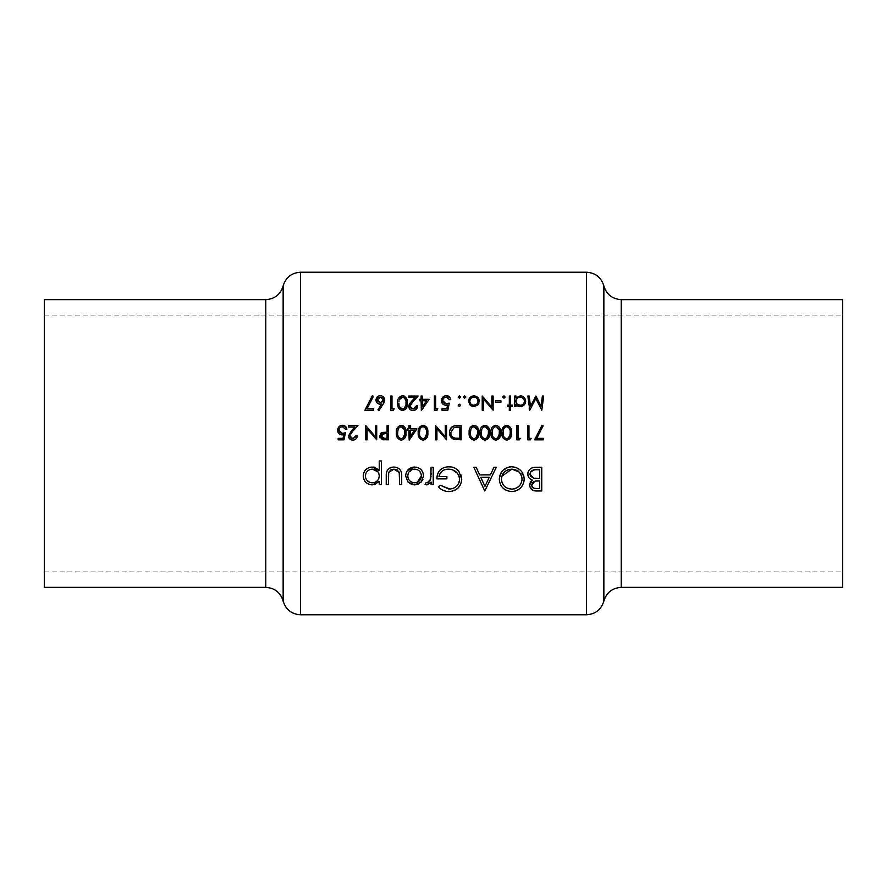 <?xml version="1.0" encoding="UTF-8"?>
<svg xmlns="http://www.w3.org/2000/svg" width="887" height="887" viewBox="0 0 887 887"><rect width="100%" height="100%" fill="white"/><g stroke="black" fill="none" stroke-linecap="round" stroke-linejoin="round"><path stroke-width="0.67" stroke-dasharray="4.43 3.33" d="M44.35 587.371L44.35 299.629M842.65 587.371L842.65 299.629M533.941 467.416L541.746 467.327L541.746 490.977L533.065 490.389M529.761 486.431L529.783 483.626M531.18 481.02L532.355 480.089L529.24 478.115M528.33 476.641L527.942 472.627M528.497 471.052L529.118 470.099M529.827 469.301L532.544 467.715M536.746 488.549L539.629 488.549L539.629 480.976L538.198 480.976M533.508 487.972L534.362 488.282M536.591 481.02L534.905 481.275M538.221 478.548L539.629 478.548L539.629 469.755L536.602 469.755M529.994 474.778L530.526 476.153M373.638 408.763L373.638 410.215L364.901 410.215L372.363 395.657L373.46 396.267L367.052 408.763L373.638 408.763M383.572 403.43L378.904 410.581L377.929 409.805L381.676 404.073M380.201 404.206L378.561 403.895M378.549 403.895L377.507 403.252M377.197 402.964L376.288 401.589M376.066 400.813L378.727 395.979M379.547 395.746L380.434 395.657C383.062 395.901 384.492 397.343 384.725 399.982L384.648 399.161M384.592 401.09L384.204 402.243M377.529 401.057L377.973 401.7M378.25 401.966L379.448 402.62M381.709 402.543L382.275 402.221M382.796 401.756L383.239 401.035M394.183 408.763L393.351 410.215L390.735 410.215L390.735 396.023L391.999 396.023L391.999 408.763L394.183 408.763M403.796 395.846L404.35 396.068M407.133 400.669L407.133 405.547M407.133 405.57L406.368 408.142M406.024 408.719L404.915 409.838M404.616 410.016L402.532 410.581C398.917 409.65 397.287 407.155 397.642 403.119C397.287 399.072 398.917 396.589 402.532 395.657M403.452 408.951L404.317 408.475M398.973 404.527L399.117 405.547M399.25 406.08L399.472 406.756M405.98 402.11L405.725 400.092M404.328 397.775L403.474 397.298M415.582 408.009L416.236 406.712M416.369 405.847L417.644 405.847L414.828 410.226M413.941 410.493L412.167 410.504M410.404 409.761L409.55 408.874M408.807 407.177L408.796 405.614M408.974 404.893L409.661 403.574M411.601 401.268L415.149 397.487L408.552 397.487L408.552 396.023L418.187 396.023L412.688 401.9M410.26 404.982L410.071 405.592M410.237 407.366L410.77 408.142M429.108 399.305L421.103 410.581L421.103 400.758L419.462 400.758L419.462 399.305L421.103 399.305L421.103 396.023L422.378 396.023L422.378 399.305L429.108 399.305M426.603 400.758L422.378 400.758L422.378 406.911L426.603 400.758M437.834 408.763L437.003 410.215L434.375 410.215L434.375 396.023L435.65 396.023L435.65 408.763L437.834 408.763M449.288 403.119L447.835 410.215L442.014 410.215L442.014 408.763L446.848 408.763L447.602 405.026L445.939 405.304L442.668 403.929L441.56 399.693M444.465 396.012L446.416 395.657M450.319 398.141L450.751 399.66L449.476 399.66M442.801 401.379L442.979 401.977M444.054 403.286L445.063 403.718M460.486 396.578L459.388 398.208L458.202 397.032L459.388 395.846L460.486 397.476M460.564 397.032L459.843 398.119M445.296 425.627L446.56 425.627L446.56 439.819L436.925 428.654L436.925 439.819L435.65 439.819L435.65 425.627L445.296 436.77L445.296 425.627M453.956 425.926L461.118 425.627L461.118 439.819L455.985 439.73M454.854 439.586L449.731 434.73M449.709 434.641L449.554 431.304M449.576 431.149L453.933 425.926M458.845 438.355L459.843 438.355L459.843 427.079L458.213 427.079M455.497 438.167L456.65 438.289M451.095 434.741L451.461 435.55M452.303 436.681L453.179 437.38M456.251 427.135L455.12 427.246M472.793 425.438L475.964 425.749M478.603 430.25L478.758 432.712M477.516 438.289L476.363 439.453M476.164 439.586L474.013 440.174L470.032 437.579M470.021 437.557L469.19 431.004M469.434 429.485L470.021 427.867M470.043 427.844L472.361 425.594M474.922 438.566L475.765 438.1M470.731 435.705L470.908 436.26M472.172 438.089L473.015 438.555M477.461 431.736L477.217 429.763M483.703 425.438L486.885 425.749M489.513 430.25L489.668 432.712M488.848 437.568L484.923 440.174L483.138 439.786M482.55 439.464L481.331 438.222M481.042 437.757L480.111 431.004M480.355 429.485L480.942 427.867M480.954 427.844L483.271 425.594M485.832 438.566L486.686 438.1M481.641 435.705L481.818 436.26M483.082 438.089L483.936 438.555M488.371 431.736L488.138 429.763M499.769 437.568L495.833 440.174L493.471 439.464L491.853 437.579L490.943 432.712C490.589 428.676 492.218 426.192 495.833 425.261L497.795 425.749M498.527 426.237L499.104 426.835M499.248 427.024L500.578 432.712M496.742 438.566L497.596 438.1M492.551 435.705L492.728 436.26M493.992 438.089L494.846 438.555M499.281 431.736L499.048 429.763M505.523 425.438L508.706 425.749M509.116 425.993L511.344 430.239L511.489 432.712M510.679 437.568L506.754 440.174L504.958 439.786M504.603 439.608L503.151 438.222M502.862 437.757L501.931 431.004M502.175 429.485L505.091 425.594M507.663 438.566L508.506 438.1M503.472 435.705L503.65 436.26M504.903 438.089L505.756 438.555M510.202 431.736L509.958 429.763M508.517 427.357L507.663 426.891M520.225 438.355L519.394 439.819L516.766 439.819L516.766 425.627L518.041 425.627L518.041 438.355L520.225 438.355M531.136 438.355L530.304 439.819L527.676 439.819L527.676 425.627L528.951 425.627L528.951 438.355L531.136 438.355M524.162 479.047L524.117 480.266M523.94 481.475L523.773 482.229M521.29 487.174L520.702 487.839M520.669 487.872L519.172 489.192M516.689 490.611L515.192 491.132M513.13 491.52L511.888 491.575C504.193 490.966 500.002 486.83 499.303 479.157L502.097 471.23L509.315 466.928M510.136 466.806L511.699 466.728M516.511 467.615L523.951 476.652M501.477 480.166L501.842 482.073M503.616 485.377L504.437 486.264M504.459 486.276L507.22 488.127M501.842 476.219L501.61 477.184M520.336 473.503L518.995 471.973M512.808 489.103L513.817 488.959M514.393 488.826L517.465 487.473M517.786 487.251L519.505 485.754M520.37 484.646L521.301 482.938M521.312 482.916L521.955 480.488M485.056 490.977L473.846 467.327L476.153 467.327L479.645 474.911L490.367 474.911L493.959 467.327L496.276 467.327L485.056 490.977M480.765 477.328L484.934 486.364L489.214 477.328L480.765 477.328M450.263 491.531L446.017 491.276M444.675 490.932L443.201 490.367M443.167 490.345L440.739 488.937M439.497 487.961L438.378 486.941L440.196 485.211M450.097 489.114L451.993 488.759M453.08 488.393L456.439 486.342M456.472 486.298L457.437 485.278M457.792 484.801L458.767 483.093M459.167 482.062L459.388 481.22M458.679 475.232L457.625 473.492M452.547 469.833L450.119 469.256M438.987 476.419L446.871 476.419L446.871 478.847L436.87 478.847L437.036 476.474M441.781 468.58L443.888 467.504M443.943 467.482L445.828 466.961M446.205 466.906L453.179 467.394M456.738 469.212L461.018 474.977M461.55 477.029L461.661 480.399M461.218 482.728L460.386 484.823M453.922 490.699L451.505 491.365M431.104 473.137L431.104 467.327L433.222 467.327L433.222 484.612L431.104 484.612L431.104 482.062L426.392 484.867M426.891 484.912L425.039 484.324L426.203 482.484M427.977 482.683L429.607 481.508M429.618 481.497L430.173 480.599M431.049 476.108L431.093 474.478M543.143 425.871L536.746 438.355L543.321 438.355L543.321 439.819L534.595 439.819L542.046 425.261M377.84 469.023L379.27 470.465L379.27 460.963L381.388 460.963L381.388 484.612L379.27 484.612L379.27 481.408M374.325 484.701L368.792 484.247L364.967 481.286M364.357 480.388L363.36 474.257M363.371 474.246L363.847 472.583M363.858 472.56L364.69 471.03M364.69 471.019L368.781 467.671M370.456 467.183L373.294 467.083M374.236 467.238L376.143 467.915M376.188 467.937L377.818 469.012M365.466 477.339L366.519 479.789M369.325 482.151L370.954 482.672M370.91 469.278L368.404 470.321M367.429 471.097L365.876 473.392M379.148 474.578L377.917 471.795M392.231 467.15L393.961 467.028C399.472 467.516 402.044 470.631 401.7 476.352L401.7 484.612L399.582 484.612L399.582 476.596M399.527 474.567L399.394 473.27M398.917 471.773L398.463 471.075M398.451 471.064L397.82 470.42M388.717 472.383L388.373 475.598M388.362 476.596L388.362 484.612L386.244 484.612L386.488 472.871M386.51 472.793L386.876 471.396M387.475 470.165L389.46 468.159M422.19 480.71L420.238 482.938M419.795 483.282L418.198 484.202M414.573 484.912L413.154 484.812M409.373 483.293L406.224 479.202L405.802 474.19M405.802 474.179L407.488 470.454M414.573 467.028L416.347 467.172M416.38 467.172L419.618 468.48M419.64 468.502L420.959 469.622M422.877 472.527L423.531 475.92L422.933 479.235M407.887 477.239L409.217 480.144M410.936 481.73L413.231 482.661M413.231 469.267L411.945 469.644L407.887 474.589M421.281 474.567L420.893 473.303M419.196 470.864L417.223 469.644M417.212 469.633L415.925 469.267M458.934 404.295L460.564 405.392L459.388 406.579L458.202 405.392L459.388 404.206L460.486 405.847M460.486 404.949L458.923 406.49M458.291 405.847L458.291 404.938M463.557 397.476L464.666 395.846L465.764 397.476M465.764 396.578L464.189 398.119M465.841 397.032L465.121 398.119M478.492 404.062L476.108 406.146L472.815 406.468M470.809 405.603L469.988 404.871M469.367 404.051L468.924 403.142M468.913 403.13L468.669 400.137L469.655 397.941M470.11 397.409L471.829 396.234L475.011 395.935L478.913 399.15L478.936 403.186M473.115 397.188L471.008 398.296L469.91 400.392M477.96 400.381L477.716 399.605M476.341 397.853L474.745 397.188M476.862 404.051L477.96 401.966M491.853 396.023L493.128 396.023L493.128 410.215L483.482 399.05L483.482 410.215L482.218 410.215L482.218 396.023L491.853 407.166L491.853 396.023M500.944 400.758L500.944 402.21L495.489 402.21L495.489 400.758L500.944 400.758M502.84 397.476L503.949 395.846L505.047 397.476M505.047 396.578L503.483 398.119M505.124 397.032L504.404 398.119M510.579 406.39L510.579 410.581L509.315 410.581L509.315 406.39L507.497 406.39L507.497 405.115L509.315 405.115L509.315 396.023L510.579 396.023L510.579 405.115L512.398 405.115L512.398 406.39L510.579 406.39M517.853 406.058L516.046 404.472L516.046 406.39L514.77 406.39L514.77 396.023L516.046 396.023L516.046 397.82L521.368 395.946M522.376 396.245L524.139 397.454M525.592 400.203L525.281 403.275M525.281 403.286L524.084 405.004M522.332 406.179L519.006 406.457M516.112 401.988L516.511 403.164M519.405 397.199L516.589 399.095M516.334 399.616L516.112 400.37M524.328 400.425L524.084 399.671M524.006 399.494L521.046 397.199M521.035 405.226L521.833 404.993M523.53 403.729L524.328 402.022M421.868 425.438L425.039 425.749M425.782 426.237L426.348 426.835M426.492 427.024L427.833 432.712M427.013 437.568L423.088 440.174L420.726 439.464L418.365 435.195L418.265 431.004M418.509 429.485L421.436 425.594M423.997 438.566L424.84 438.1M419.806 435.705L419.983 436.26M421.247 438.089L422.09 438.555M426.536 431.736L426.292 429.763M424.862 427.357L423.997 426.891M416.923 428.898L408.918 440.174L408.918 430.361L407.277 430.361L407.277 428.898L408.918 428.898L408.918 425.627L410.193 425.627L410.193 428.898L416.923 428.898M414.417 430.361L410.193 430.361L410.193 436.515L414.417 430.361M400.037 425.438L403.219 425.749M405.858 430.25L406.002 432.712M405.193 437.568L401.268 440.174L399.472 439.786M399.117 439.608L397.664 438.222M397.376 437.757L396.445 431.004M396.689 429.485L399.605 425.594M402.166 438.566L403.02 438.1M397.975 435.705L398.163 436.26M399.416 438.089L400.27 438.555M404.716 431.736L404.472 429.763M384.259 432.213L387.087 432.18L387.087 425.627L388.362 425.627L388.362 439.819L384.437 439.797M382.874 439.697L381.233 439.12M379.736 436.969L380.39 433.643M381.454 432.789L383.827 432.235M384.492 438.355L387.087 438.355L387.087 433.632L385.579 433.61M542.4 396.023L543.687 396.023L541.813 410.215L535.77 398.573L529.75 410.215L527.865 396.023L529.14 396.023L530.504 406.235L535.903 396.023L541.048 406.257L542.4 396.023M345.442 432.723L343.99 439.819L338.169 439.819L338.169 438.355L342.992 438.355L343.757 434.63M342.515 434.885L338.834 433.555M338.834 433.543L337.625 430.262L339.011 426.669M339.61 426.148L342.57 425.261M346.451 427.722L346.895 429.264L345.62 429.264M338.956 430.993L339.133 431.592M340.164 432.856L341.018 433.266M356.175 435.45L357.45 435.45L357.35 436.371M357.35 436.382L357.106 437.258M357.106 437.269L355.266 439.497M353.736 440.096L352.815 440.174M348.613 436.792L351.407 430.871L354.955 427.079L348.347 427.079L348.347 425.627L357.993 425.627L352.494 431.503M350.055 434.575L349.866 435.195M350.055 436.981L350.687 437.856M375.456 425.627L376.72 425.627L376.72 439.819L367.085 428.654L367.085 439.819L365.81 439.819L365.81 425.627L375.456 436.77L375.456 425.627M265.767 299.629L265.767 587.371M283.141 601.076L283.141 285.924M300.516 614.78L300.516 272.22M603.859 285.924L603.859 601.076M621.233 587.371L621.233 299.629M586.484 272.22L586.484 614.78M44.35 315.118L842.65 315.118M44.35 571.882L842.65 571.882"/><path stroke-width="1.33" d="M265.767 299.629L44.35 299.629L44.35 587.371L265.767 587.371L265.767 299.629C274.704 299.052 280.503 294.484 283.141 285.924L283.141 601.076C285.78 609.635 291.579 614.203 300.516 614.78L586.484 614.78L586.484 272.22L300.516 272.22L300.516 614.78M842.65 443.5L842.65 587.371L621.233 587.371L621.233 299.629L842.65 299.629L842.65 443.5M414.573 484.912L421.159 482.051L423.531 475.92C423.066 470.487 420.083 467.516 414.573 467.028C409.095 467.516 406.124 470.476 405.647 475.92L408.009 482.062L414.573 484.912L418.198 484.202M381.388 484.612L381.388 460.963L379.27 460.963L379.27 470.465L372.218 467.028C366.697 467.56 363.692 470.553 363.204 476.02C363.725 481.43 366.752 484.391 372.285 484.912L379.27 481.408L379.27 484.612L381.388 484.612M433.222 484.612L433.222 467.327L431.104 467.327L430.727 479.069L427.29 482.794L426.203 482.484L425.039 484.324L426.891 484.912L431.104 482.062L431.104 484.612L433.222 484.612M484.757 490.977L496.276 467.327L493.959 467.327L490.367 474.911L479.645 474.911L476.153 467.327L473.846 467.327L484.757 490.977M541.746 490.977L541.746 467.327L535.349 467.327C530.858 467.449 528.342 469.689 527.798 474.046C527.92 477.051 529.439 479.069 532.355 480.089L529.617 485.111C530.171 489.236 532.677 491.187 537.134 490.977L541.746 490.977M511.888 491.575C519.494 490.755 523.585 486.586 524.162 479.047C523.507 471.551 519.35 467.438 511.699 466.728C504.071 467.46 499.935 471.607 499.303 479.157C499.913 486.752 504.104 490.888 511.888 491.575M438.378 486.941C441.26 489.934 444.808 491.487 448.999 491.575C456.816 490.954 461.052 486.819 461.717 479.157L458.823 471.197C456.118 468.148 452.703 466.662 448.578 466.728C441.072 467.283 437.169 471.319 436.87 478.847L446.871 478.847L446.871 476.419L438.987 476.419C440.185 471.684 443.323 469.256 448.39 469.145C454.998 469.522 458.734 472.893 459.599 479.257C458.912 485.322 455.408 488.626 449.077 489.158L440.196 485.211L438.378 486.941M401.7 484.612L401.7 476.352C402.088 470.675 399.505 467.56 393.961 467.028C388.484 467.538 385.912 470.598 386.244 476.197L386.244 484.612L388.362 484.612L388.717 472.383L393.939 469.145L399.239 472.549L399.582 484.612L401.7 484.612M356.175 435.45L352.882 438.721L349.811 435.85L352.494 431.503L357.993 425.627L348.347 425.627L348.347 427.079L354.955 427.079L351.407 430.871L348.536 435.96C348.768 438.577 350.199 439.985 352.815 440.174C355.665 439.908 357.206 438.333 357.45 435.45L356.175 435.45L356.031 436.326M543.687 396.023L542.4 396.023L541.048 406.257L535.903 396.023L530.504 406.235L529.14 396.023L527.865 396.023L529.75 410.215L535.77 398.573L541.813 410.215L543.687 396.023M406.002 432.712C406.423 428.709 404.849 426.226 401.268 425.261C397.642 426.203 396.012 428.687 396.367 432.712C396.001 436.748 397.642 439.231 401.268 440.174C404.849 439.22 406.434 436.726 406.002 432.712L405.182 437.579M427.833 432.712C428.255 428.709 426.669 426.226 423.088 425.261C419.473 426.203 417.832 428.687 418.187 432.712C417.832 436.748 419.462 439.231 423.088 440.174C426.68 439.22 428.255 436.726 427.833 432.712L427.013 437.579M510.579 410.581L510.579 406.39L512.398 406.39L512.398 405.115L510.579 405.115L510.579 396.023L509.315 396.023L509.315 405.115L507.497 405.115L507.497 406.39L509.315 406.39L509.315 410.581L510.579 410.581M500.944 402.21L500.944 400.758L495.489 400.758L495.489 402.21L500.944 402.21M473.935 406.579L477.882 404.86L479.302 401.179C479.047 397.941 477.25 396.156 473.935 395.846C470.62 396.156 468.835 397.93 468.569 401.179L469.988 404.871L473.935 406.579M459.388 406.579L460.564 405.392L459.388 404.206L458.202 405.392L459.388 406.579L458.202 405.392L459.388 404.206L460.564 405.392L459.388 406.579L458.202 405.392L459.388 404.206M543.321 439.819L543.321 438.355L536.746 438.355L543.143 425.871L542.046 425.261L534.595 439.819L543.321 439.819M519.394 439.819L520.225 438.355L518.041 438.355L518.041 425.627L516.766 425.627L516.766 439.819L519.394 439.819M500.578 432.712C501 428.709 499.425 426.226 495.833 425.261C492.218 426.203 490.589 428.687 490.943 432.712C490.578 436.748 492.218 439.231 495.833 440.174C499.425 439.22 501.011 436.726 500.578 432.712L499.758 437.568M478.758 432.712C479.18 428.709 477.594 426.226 474.013 425.261C470.398 426.203 468.757 428.687 469.112 432.712C468.757 436.748 470.387 439.231 474.013 440.174C477.605 439.22 479.18 436.726 478.758 432.712L477.927 437.579M446.56 425.627L445.296 425.627L445.296 436.77L435.65 425.627L435.65 439.819L436.925 439.819L436.925 428.654L446.56 439.819L446.56 425.627M442.014 410.215L447.835 410.215L449.288 403.119L446.172 403.851L442.746 400.713C442.912 398.54 444.11 397.343 446.349 397.121L449.476 399.66L450.751 399.66C450.363 397.232 448.922 395.89 446.416 395.657C443.312 395.924 441.659 397.598 441.471 400.658C441.593 403.463 443.09 405.004 445.939 405.304L447.602 405.026L446.848 408.763L442.014 408.763L442.014 410.215M421.358 410.581L429.108 399.305L422.378 399.305L422.378 396.023L421.103 396.023L421.103 399.305L419.462 399.305L419.462 400.758L421.103 400.758L421.358 410.581M407.277 403.119C407.732 399.15 406.146 396.666 402.532 395.657C398.884 396.644 397.254 399.128 397.642 403.119C397.254 407.1 398.884 409.583 402.532 410.581C406.146 409.572 407.732 407.089 407.277 403.119M378.904 410.581L383.14 404.106L384.725 399.982C384.537 397.387 383.106 395.946 380.434 395.657C377.696 395.901 376.21 397.354 375.999 400.004C376.188 402.554 377.596 403.951 380.201 404.206L381.676 404.073L377.929 409.805L378.904 410.581M373.638 410.215L373.638 408.763L367.052 408.763L373.46 396.267L372.363 395.657L364.901 410.215L373.638 410.215M393.351 410.215L394.183 408.763L391.999 408.763L391.999 396.023L390.735 396.023L390.735 410.215L393.351 410.215M416.369 405.847L413.087 409.118L410.005 406.246L412.688 401.9L418.187 396.023L408.552 396.023L408.552 397.487L415.149 397.487L411.601 401.268L408.73 406.357C408.951 408.951 410.382 410.359 413.02 410.581C415.892 410.282 417.433 408.707 417.644 405.847L416.369 405.847L416.236 406.712M437.003 410.215L437.834 408.763L435.65 408.763L435.65 396.023L434.375 396.023L434.375 410.215L437.003 410.215M459.388 398.208L460.564 397.032L459.388 395.846L458.202 397.032L459.388 398.208L460.564 397.032L459.388 395.846L458.202 397.032L459.388 395.846M461.118 425.627L456.716 425.627C452.148 425.682 449.731 427.989 449.476 432.546C449.443 435.728 450.862 437.99 453.745 439.298L461.118 439.819L461.118 425.627M489.668 432.712C490.09 428.709 488.504 426.226 484.923 425.261C481.308 426.203 479.679 428.687 480.033 432.712C479.667 436.748 481.297 439.231 484.923 440.174C488.515 439.22 490.09 436.726 489.668 432.712L488.848 437.579M511.489 432.712C511.91 428.709 510.335 426.226 506.754 425.261C503.129 426.203 501.499 428.687 501.854 432.712C501.499 436.748 503.129 439.231 506.754 440.174C510.335 439.22 511.921 436.726 511.489 432.712L510.668 437.579M530.304 439.819L531.136 438.355L528.951 438.355L528.951 425.627L527.676 425.627L527.676 439.819L530.304 439.819M464.666 398.208L465.841 397.032L464.666 395.846L463.48 397.032L464.666 398.208L463.48 397.032L464.666 395.846L465.841 397.032L464.666 398.208M493.128 396.023L491.853 396.023L491.853 407.166L482.218 396.023L482.218 410.215L483.482 410.215L483.482 399.05L493.128 410.215L493.128 396.023M503.949 398.208L505.124 397.032L503.949 395.846L502.763 397.032L503.949 398.208L502.763 397.032L503.949 395.846L505.124 397.032L503.949 398.208M514.77 406.39L516.046 406.39L516.046 404.472L520.237 406.579C523.552 406.257 525.37 404.483 525.681 401.234C525.414 397.986 523.618 396.19 520.27 395.846L516.046 397.82L516.046 396.023L514.77 396.023L514.77 406.39M409.173 440.174L416.923 428.898L410.193 428.898L410.193 425.627L408.918 425.627L408.918 428.898L407.277 428.898L407.277 430.361L408.918 430.361L409.173 440.174M388.362 439.819L388.362 425.627L387.087 425.627L387.087 432.18L382.463 432.412L379.636 436.005L382.352 439.597L388.362 439.819M338.169 439.819L343.99 439.819L345.442 432.723L342.315 433.444L338.889 430.317C339.089 428.122 340.286 426.913 342.493 426.714L345.62 429.264L346.895 429.264C346.484 426.802 345.043 425.472 342.57 425.261C339.488 425.494 337.847 427.168 337.625 430.262C337.77 433.089 339.255 434.641 342.083 434.907L343.757 434.63L342.992 438.355L338.169 438.355L338.169 439.819M376.72 425.627L375.456 425.627L375.456 436.77L365.81 425.627L365.81 439.819L367.085 439.819L367.085 428.654L376.72 439.819L376.72 425.627M533.065 490.389L529.761 486.431M529.783 483.626L531.18 481.02M529.007 477.827L528.33 476.641M527.942 472.627L528.364 471.33M529.118 470.099L529.827 469.301M532.876 467.626L533.941 467.416M534.905 481.275L531.745 485.067C532.488 481.94 534.639 480.577 538.198 480.976L539.629 480.976L539.629 488.549L536.746 488.549C533.896 488.781 532.233 487.617 531.745 485.067L531.834 485.921M531.967 486.353L533.508 487.972M534.362 488.282L536.746 488.549M538.198 480.976L536.591 481.02M530.526 476.153L533.797 478.27L529.927 474.046C530.725 470.786 532.954 469.356 536.602 469.755L539.629 469.755L539.629 478.548L533.797 478.27L538.221 478.548M530.559 471.962L529.994 474.778M536.602 469.755L534.373 469.866L530.57 471.939M381.676 404.073L380.201 404.206M376.288 401.589L376.066 400.813M378.727 395.979L379.547 395.746M384.725 399.982L384.592 401.09M384.204 402.243L383.572 403.43M379.448 402.62L380.479 402.753L377.274 399.926L377.529 401.057M377.274 399.926L380.368 397.121L378.217 397.908L377.274 399.926M382.508 397.897L380.368 397.121L383.45 399.926L383.062 398.54M383.239 401.035L383.45 399.926L380.479 402.753L381.709 402.543M402.532 395.657L403.796 395.846M404.35 396.068L407.133 400.669M406.368 408.142L406.024 408.719M405.98 404.162L406.002 403.119C406.412 406.235 405.237 408.242 402.498 409.118L403.452 408.951M404.317 408.475L405.913 405.06M399.472 406.756L402.498 409.118C399.76 408.208 398.573 406.213 398.917 403.119L398.973 404.527M398.984 401.756L399.106 400.835M399.882 398.629L399.449 399.549L402.498 397.121L400.747 397.698M402.986 397.165L402.498 397.121C405.248 398.008 406.423 400.015 406.002 403.119L405.98 402.11M405.725 400.092L404.317 397.764M411.014 408.375L413.087 409.118L415.061 408.497M414.828 410.226L413.941 410.493M412.167 410.504L410.404 409.761M409.55 408.874L408.807 407.177M408.796 405.614L408.974 404.893M409.661 403.574L411.601 401.268M412.688 401.9L411.091 403.674M410.071 405.592L410.237 407.366M422.378 400.758L426.603 400.758L422.378 406.911L422.378 400.758M447.602 405.026L445.939 405.304M441.56 399.693L444.465 396.012M446.416 395.657L450.319 398.141M449.476 399.66L446.349 397.121C444.143 397.321 442.935 398.518 442.746 400.713L442.801 401.379M447.181 397.221L446.349 397.121M442.979 401.977L444.054 403.286M445.063 403.718L449.288 403.119M455.985 439.73L454.854 439.586M453.179 437.38L454.488 437.956C452.004 437.036 450.762 435.229 450.751 432.546L454.155 427.445L459.843 427.079L459.843 438.355L455.497 438.167M456.971 438.311L458.845 438.355M455.12 427.246L454.155 427.445L450.751 432.546L451.095 434.741M451.461 435.55L452.303 436.681M458.213 427.079L456.251 427.135M475.964 425.749L478.603 430.25M477.86 437.712L477.516 438.289M469.19 431.004L469.29 430.239M469.29 430.206L469.434 429.485M477.461 433.787L477.483 432.723C477.871 435.872 476.696 437.879 473.968 438.721L474.922 438.566M475.765 438.1L477.439 434.065M473.015 438.555L473.968 438.721C471.263 437.845 470.066 435.85 470.387 432.723L470.454 434.109M470.598 435.118L470.731 435.705M471.052 436.615L472.172 438.089M470.387 432.723L470.93 429.153L470.387 432.723M471.374 428.21L473.447 426.769M472.948 426.913L472.194 427.323M477.217 429.763L473.968 426.714C476.707 427.578 477.882 429.585 477.483 432.723L477.461 431.736M486.885 425.749L489.513 430.25M480.111 431.004L480.2 430.239M480.211 430.206L480.355 429.485M488.371 433.787L488.393 432.723C488.781 435.872 487.606 437.879 484.879 438.721L485.832 438.566M486.686 438.1L488.349 434.065M483.936 438.555L484.879 438.721C482.173 437.845 480.976 435.85 481.297 432.723L481.364 434.109M481.508 435.118L481.641 435.705M481.963 436.615L483.082 438.089M481.297 432.723L481.841 429.153L481.297 432.723M482.284 428.221L484.357 426.769M483.858 426.913L483.105 427.323M488.138 429.763L484.879 426.714C487.617 427.578 488.792 429.585 488.393 432.723L488.371 431.736M499.281 433.787L499.303 432.723C499.691 435.872 498.527 437.879 495.8 438.721L496.742 438.566M497.596 438.1L499.27 434.065M494.846 438.555L495.8 438.721C493.083 437.845 491.897 435.85 492.218 432.723L492.274 434.109M492.418 435.118L492.551 435.705M492.884 436.615L493.992 438.089M492.218 432.723L492.751 429.153L492.218 432.723M493.194 428.21L495.268 426.769M494.769 426.913L494.015 427.323M499.048 429.763L495.8 426.714C498.527 427.578 499.703 429.585 499.303 432.723L499.281 431.736M501.931 431.004L502.02 430.239M502.031 430.206L502.175 429.485M510.191 433.787L510.225 432.723C510.602 435.872 509.437 437.879 506.71 438.721L507.663 438.566M508.506 438.1L510.18 434.065M505.756 438.555L506.71 438.721C503.993 437.845 502.807 435.85 503.129 432.723L503.184 434.109M503.328 435.118L503.472 435.705M503.794 436.615L504.903 438.089M503.129 432.723L503.661 429.153L503.129 432.723M504.115 428.21L506.189 426.769M505.679 426.913L504.925 427.323M507.663 426.891L506.71 426.714C509.448 427.578 510.613 429.585 510.225 432.723L510.202 431.736M509.958 429.763L508.517 427.357M524.117 480.266L523.94 481.475M523.773 482.229L523.286 483.77M523.275 483.803L521.29 487.174M518.828 489.436L517.232 490.356M515.192 491.132L513.13 491.52M509.315 466.928L510.136 466.806M511.699 466.728L516.511 467.615M523.951 476.652L524.162 479.047M507.22 488.127L511.788 489.158C505.479 488.615 502.031 485.278 501.432 479.168L501.477 480.166M501.842 482.073L503.616 485.377M501.61 477.184L501.432 479.168C501.987 473.004 505.435 469.666 511.788 469.145L501.842 476.219M518.995 471.973L511.788 469.145C518.008 469.655 521.423 472.959 522.044 479.058L521.866 477.106M521.855 477.084L520.336 473.503M521.955 480.488L522.044 479.058C521.512 485.167 518.086 488.537 511.788 489.158L512.808 489.103M513.817 488.959L514.393 488.826M519.505 485.754L520.37 484.646M484.934 486.364L480.765 477.328L489.214 477.328L484.934 486.364M446.017 491.276L444.675 490.932M440.152 488.504L439.497 487.961M440.196 485.211L450.097 489.114M451.993 488.759L453.08 488.393M458.767 483.093L459.167 482.062M459.388 481.22L459.366 477.195M459.3 476.951L458.679 475.232M457.37 473.181L452.547 469.833M450.119 469.256L448.39 469.145C443.367 469.234 440.229 471.651 438.987 476.419M437.036 476.474L437.59 474.101M437.613 474.035L438.533 472.039M438.544 472.017L439.974 470.099M440.052 470.032L441.781 468.58M453.179 467.394L454.222 467.771M454.255 467.793L456.738 469.212M461.018 474.977L461.55 477.029M461.661 480.399L461.495 481.608M461.484 481.63L461.218 482.728M460.386 484.823L458.069 488.027L453.922 490.699M451.505 491.365L450.263 491.531M426.891 484.912L425.039 484.324M426.203 482.484L427.977 482.683M430.173 480.599L431.049 476.108M431.093 474.478L431.104 473.137M542.046 425.261L543.143 425.871M379.27 481.408L374.325 484.701M364.967 481.286L364.357 480.388M368.781 467.671L370.456 467.183M373.294 467.083L374.236 467.238M370.954 482.672L372.307 482.794C368.083 482.417 365.754 480.155 365.322 475.997L365.466 477.339M366.519 479.789L369.325 482.151M365.876 473.392L365.322 475.997C365.754 471.851 368.072 469.567 372.274 469.145L370.91 469.278M368.404 470.321L367.429 471.097M377.917 471.795L372.274 469.145C376.554 469.478 378.893 471.74 379.27 475.931L379.148 474.578M379.27 475.931C378.926 480.144 376.609 482.428 372.307 482.794C376.565 482.461 378.893 480.177 379.27 475.931M399.582 476.596L399.527 474.567M399.394 473.27L398.917 471.773M397.82 470.42L397.188 469.977M397.165 469.966L393.939 469.145L390.79 469.933L388.717 472.383M388.373 475.598L388.362 476.596M387.087 470.875L387.475 470.165M389.46 468.159L392.231 467.15M413.154 484.812L409.373 483.293M407.488 470.454L414.573 467.028M420.959 469.622L422.079 471.008M422.212 471.23L422.877 472.527M422.933 479.235L422.19 480.71M413.231 482.661L414.584 482.794C410.393 482.34 408.12 480.044 407.765 475.909L407.887 477.239M409.217 480.144L409.727 480.721M409.739 480.732L410.936 481.73M407.887 474.589L407.765 475.909C408.12 471.773 410.393 469.522 414.584 469.145L413.231 469.267M415.925 469.267L414.584 469.145C418.764 469.511 421.037 471.762 421.403 475.909L421.281 474.567M420.893 473.303L419.473 471.119M417.256 482.262L421.403 475.909C421.059 480.055 418.775 482.351 414.584 482.794L417.212 482.273M463.48 397.032L464.666 395.846M472.815 406.468L470.809 405.603M469.988 404.871L469.367 404.051M478.936 403.186L478.492 404.062M469.91 400.392L469.844 401.168C470.043 398.707 471.407 397.354 473.935 397.121C476.463 397.354 477.827 398.707 478.026 401.168C477.827 403.652 476.463 405.026 473.935 405.304C471.407 405.026 470.043 403.652 469.844 401.168C470.077 403.674 471.44 405.049 473.935 405.304L476.862 404.051M474.745 397.188L473.115 397.188M477.96 401.966L477.96 400.381M477.716 399.605L476.341 397.853M502.763 397.032L503.949 395.846M521.368 395.946L522.376 396.245M524.139 397.454L525.592 400.203M524.084 405.004L522.332 406.179M519.006 406.457L517.853 406.058M517.254 404.128L520.214 405.304C517.642 405.082 516.245 403.707 516.046 401.19L516.112 401.988M516.511 403.164L517.232 404.106M516.112 400.37L516.046 401.19C516.245 398.695 517.642 397.343 520.225 397.121L519.405 397.199M521.046 397.199L520.225 397.121C522.776 397.376 524.162 398.74 524.405 401.223L524.328 400.425M524.328 402.022L524.405 401.223C524.173 403.707 522.776 405.06 520.214 405.304L521.035 405.226M521.833 404.993L523.186 404.117M418.265 431.004L418.365 430.239M418.365 430.206L418.509 429.485M426.536 433.787L426.558 432.723C426.946 435.872 425.771 437.879 423.044 438.721L423.997 438.566M424.84 438.1L426.514 434.065M422.09 438.555L423.044 438.721C420.338 437.845 419.141 435.85 419.462 432.723L419.529 434.109M419.673 435.118L419.806 435.705M420.128 436.615L421.247 438.089M419.462 432.723L420.006 429.153L419.462 432.723M420.449 428.21L422.522 426.769M422.024 426.913L421.27 427.323M423.997 426.891L423.044 426.714C425.782 427.578 426.957 429.585 426.558 432.723L426.536 431.736M426.292 429.763L424.862 427.357M410.193 430.361L414.417 430.361L410.193 436.515L410.193 430.361M403.219 425.749L405.858 430.25M396.445 431.004L396.533 430.239M396.544 430.206L396.689 429.485M404.705 433.787L404.738 432.723C405.115 435.872 403.951 437.879 401.223 438.721L402.166 438.566M403.02 438.1L404.694 434.065M400.27 438.555L401.223 438.721C398.507 437.845 397.321 435.85 397.642 432.723L397.698 434.109M397.842 435.118L397.975 435.705M398.307 436.615L399.416 438.089M397.642 432.723L398.174 429.153L397.642 432.723M398.629 428.21L400.702 426.769M400.192 426.913L399.438 427.323M404.472 429.763L401.223 426.714C403.962 427.578 405.126 429.585 404.738 432.723L404.716 431.736M384.437 439.797L382.874 439.697M380.102 437.934L379.802 437.224M380.39 433.643L381.454 432.789M381.088 435.096L380.911 436.005L384.603 433.599L387.087 433.632L387.087 438.355L384.492 438.355L380.911 436.005L381.233 437.158M381.332 437.324L382.097 438.001M382.109 438.001L383.206 438.3M383.273 438.3L384.492 438.355M385.579 433.61L382.641 433.787M382.541 433.81L381.244 434.796M343.757 434.63L342.083 434.907M339.011 426.669L339.61 426.148M342.57 425.261L346.451 427.722M345.62 429.264L342.493 426.714C340.286 426.913 339.089 428.111 338.889 430.317L338.956 430.993M343.347 426.835L342.493 426.714M339.133 431.592L340.164 432.856M341.185 433.311L343.901 433.233M343.934 433.222L345.442 432.723M350.842 438.001L352.882 438.721L355.942 436.604M355.266 439.497L353.736 440.096M352.815 440.174L349.744 438.943M349.323 438.444L348.846 437.601M348.846 437.59L348.613 436.792M352.494 431.503L350.886 433.288M349.866 435.195L350.055 436.981M586.484 614.78C595.421 614.203 601.22 609.635 603.859 601.076L603.859 285.924C606.497 294.484 612.296 299.052 621.233 299.629M603.859 285.924C601.22 277.365 595.421 272.797 586.484 272.22M603.859 601.076C606.497 592.516 612.296 587.948 621.233 587.371M283.141 285.924C285.78 277.365 291.579 272.797 300.516 272.22M265.767 587.371C274.704 587.948 280.503 592.516 283.141 601.076"/></g></svg>
